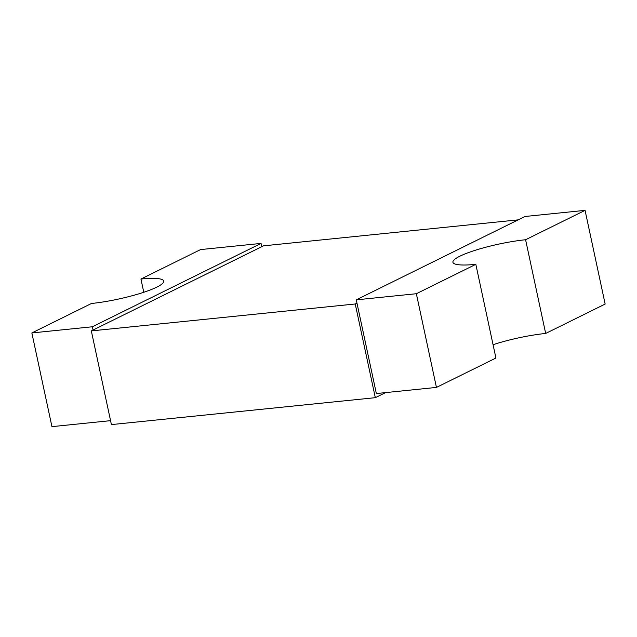 <?xml version="1.0" encoding="UTF-8"?>
<svg xmlns="http://www.w3.org/2000/svg" width="637" height="637" viewBox="0 0 637 637"><rect width="100%" height="100%" fill="white"/><g stroke="black" fill="none" stroke-linecap="round" stroke-linejoin="round"><path stroke-width="0.96" d="M385.6 392.599L375.32 397.679L355.231 303.984L356.967 303.124L376.348 393.547L436.441 387.415L495.92 358.026L475.831 264.331A48.874 8.154 167.9 0 1 452.923 262.285A48.874 8.154 167.9 0 1 459.874 256.201A48.874 8.154 167.9 0 1 525.589 239.743L545.67 333.446A48.874 8.154 167.9 0 0 493.062 344.721M475.831 264.331L416.351 293.721L356.258 299.852L524.976 216.492L585.061 210.361L525.589 239.743M92.349 326.773L31.85 332.944L91.465 303.483A48.595 8.106 -12.1 0 0 140.228 293.41A48.595 8.106 -12.1 0 0 163.717 281.076A48.595 8.106 -12.1 0 0 140.944 279.038L200.559 249.585L261.059 243.414L92.349 326.773L93.05 330.054L91.322 330.906L111.403 424.592L375.32 397.679M518.16 219.861L263.495 245.834L93.05 330.054M91.322 330.906L355.231 303.984M436.441 387.415L416.351 293.721M356.258 299.852L356.967 303.124M110.559 420.659L51.939 426.639L31.85 332.944M545.67 333.446L605.15 304.056L585.061 210.361M261.059 243.414L261.759 246.694M140.944 279.038L143.779 292.272"/></g></svg>
